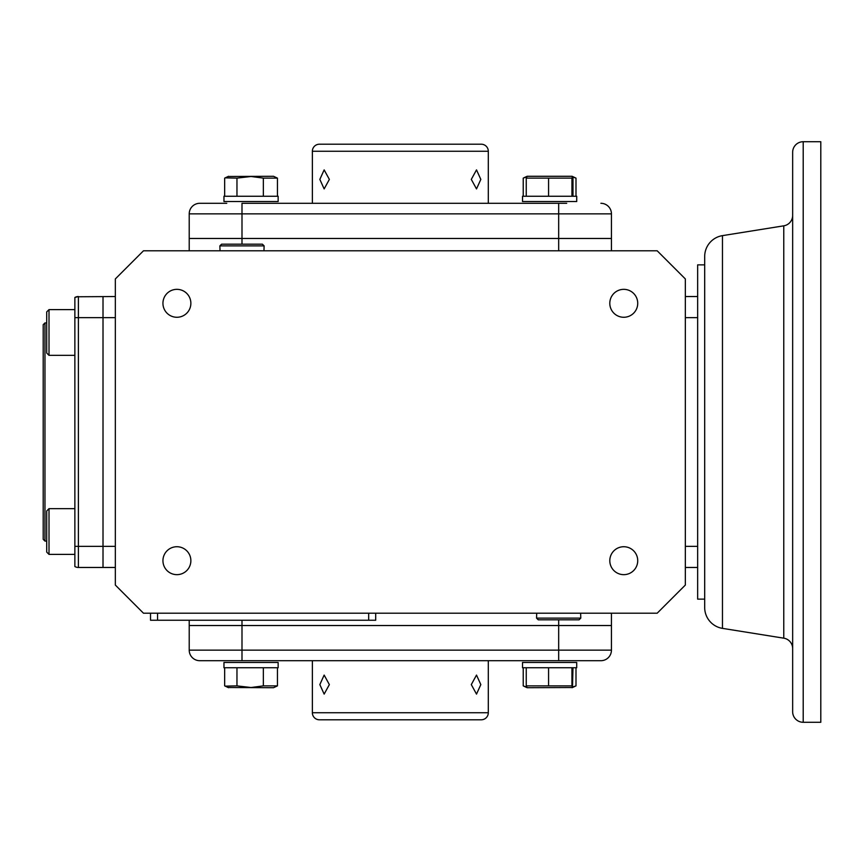 <?xml version="1.0" encoding="UTF-8"?>
<svg xmlns="http://www.w3.org/2000/svg" width="864" height="864" viewBox="0 0 864 864"><rect width="100%" height="100%" fill="white"/><g stroke="black" fill="none" stroke-linecap="round" stroke-linejoin="round"><path stroke-width="1.3" d="M49.01 355.352L46.721 353.063L46.721 311.893L49.01 309.614L49.01 355.352L74.866 355.352M49.01 309.614L74.866 309.614M49.01 531.522L49.01 554.386L74.866 554.386L49.01 554.386L46.721 552.107L46.721 510.937L49.01 508.648L49.01 531.522M792.655 635.753L792.655 152.28A10.552 10.552 0 0 1 803.207 141.718L820.8 141.718L820.8 722.282L803.207 722.282A10.552 10.552 0 0 1 792.655 711.72L792.655 648.594A10.552 10.552 0 0 0 783.767 638.172L783.767 225.828A10.552 10.552 0 0 0 792.655 215.406M722.466 628.366A21.114 21.114 0 0 1 704.689 607.522L704.689 256.478A21.114 21.114 0 0 1 722.466 235.634L722.466 628.366L783.767 638.172M704.689 264.87L697.648 264.87L697.648 296.536L685.336 296.536M685.336 317.65L697.648 317.65L697.648 546.35L697.648 296.536M685.336 567.464L697.648 567.464L697.648 599.13L704.689 599.13M792.655 152.28L792.655 711.72M488.3 151.254L312.368 151.254A7.042 7.042 0 0 1 319.41 144.212L481.259 144.212A7.042 7.042 0 0 1 488.3 151.254L488.3 203.299M319.842 179.399L324.151 169.884L329.357 179.399L324.151 188.924L319.842 179.399M471.301 179.399L476.507 169.884L480.827 179.399L476.507 188.924L471.301 179.399M572.497 176.483L571.946 178.124L526.241 178.124L527.137 176.288L572.087 176.288L572.983 178.124L572.983 196.258M571.946 178.124L571.946 196.258M548.575 178.124L548.575 196.258M526.241 178.124L526.241 196.258M576.709 201.539L522.515 201.539L522.515 196.258L576.709 196.258L576.709 201.539L576.709 196.258M46.721 322.92L44.96 322.92L44.96 541.08L46.721 541.08M44.96 322.92L43.2 324.68L43.2 539.32L44.96 541.08M74.866 317.65L78.386 317.65L78.386 296.536A7.042 7.042 0 0 0 74.866 297.475A7.042 7.042 0 0 1 78.386 296.536L74.866 297.475L74.866 566.525A7.042 7.042 0 0 0 78.386 567.464L103.01 567.464L103.01 296.536L103.01 317.65L115.333 317.65M115.333 296.536L76.572 296.773M74.866 546.35L78.386 546.35L78.386 567.464L115.333 567.464M536.695 613.202L536.555 618.116L580.781 618.116L580.64 613.202M536.555 618.116L538.261 619.823L579.074 619.823L580.781 618.116M225.742 203.299L199.778 203.299A10.552 10.552 0 0 0 189.216 213.851L189.216 238.475L611.442 238.475L611.442 250.798M199.778 203.299L226.768 203.299M600.89 203.299A10.552 10.552 0 0 1 611.442 213.851L611.442 238.475L189.216 238.475L189.216 213.851L241.996 213.851L241.996 203.299L566.708 203.299M565.693 203.299L558.673 203.299L558.673 213.851L611.442 213.851M176.904 574.657A13.964 13.964 0 0 1 162.94 560.693A13.964 13.964 0 0 1 176.904 546.728A13.964 13.964 0 0 1 190.868 560.693A13.964 13.964 0 0 1 176.904 574.657M176.904 317.272A13.964 13.964 0 0 1 162.94 303.307A13.964 13.964 0 0 1 176.904 289.343A13.964 13.964 0 0 1 190.868 303.307A13.964 13.964 0 0 1 176.904 317.272M623.765 317.272A13.964 13.964 0 0 1 609.8 303.307A13.964 13.964 0 0 1 623.765 289.343A13.964 13.964 0 0 1 637.729 303.307A13.964 13.964 0 0 1 623.765 317.272M623.765 574.657A13.964 13.964 0 0 1 609.8 560.693A13.964 13.964 0 0 1 623.765 546.728A13.964 13.964 0 0 1 637.729 560.693A13.964 13.964 0 0 1 623.765 574.657M657.191 250.798L143.478 250.798L115.333 278.942L115.333 585.058L143.478 613.202L657.191 613.202L685.336 585.058L685.336 278.942L657.191 250.798M189.216 238.475L189.216 250.798M697.648 567.464L697.648 546.35L685.336 546.35M558.673 619.823L558.673 625.525L241.996 625.525L611.442 625.525L611.442 613.202M189.216 620.244L189.216 625.525L241.996 625.525L241.996 620.244M157.55 613.202L157.55 620.244L150.52 620.244L150.52 613.202M375.7 613.202L375.7 620.244L157.55 620.244M115.333 546.35L103.01 546.35L103.01 317.65L78.386 317.65L78.386 546.35L103.01 546.35L103.01 567.464M251.057 201.539L223.96 201.539L223.96 196.258L278.143 196.258L278.143 201.539L251.057 201.539M228.161 176.483L273.532 176.288L277.441 178.124L277.441 196.258M224.662 196.258L224.662 178.124L225.212 177.854L236.963 178.124L251.057 176.483L263.347 178.124L277.441 178.124M263.347 178.124L263.347 196.258M236.963 178.124L236.963 196.258M572.746 176.98L575.996 178.124L572.087 176.288M523.228 196.258L523.228 178.124L526.522 176.85M575.996 178.124L575.996 196.258M241.996 660.701L241.996 650.149L611.442 650.149A10.552 10.552 0 0 1 600.89 660.701L199.778 660.701A10.552 10.552 0 0 1 189.216 650.149L189.216 625.525L189.216 650.149L241.996 650.149L241.996 625.525L189.216 625.525M611.442 650.149L611.442 625.525L558.673 625.525L558.673 660.701M481.259 719.788A7.042 7.042 0 0 0 488.3 712.746L312.368 712.746A7.042 7.042 0 0 0 319.41 719.788L481.259 719.788L319.41 719.788M329.357 684.601L324.151 675.076L319.842 684.601L324.151 694.116L329.357 684.601M480.827 684.601L476.507 675.076L471.301 684.601L476.507 694.116L480.827 684.601M526.241 685.876L571.946 685.876L572.497 687.517L527.137 687.712L526.241 685.876L526.241 667.742M572.497 687.517L572.983 667.742M548.575 685.876L548.575 667.742M571.946 685.876L571.946 667.742M576.709 662.461L576.709 667.742L522.515 667.742L522.515 662.461L576.709 662.461L576.709 667.742M228.161 687.517L273.532 687.712L277.441 685.876L277.441 667.742M224.662 667.742L224.662 685.876L225.212 686.146L236.963 685.876L251.057 687.517L263.347 685.876L277.441 685.876M236.963 685.876L236.963 667.742M263.347 685.876L263.347 667.742M278.143 662.461L223.96 662.461L223.96 667.742L278.143 667.742L278.143 662.461M523.228 667.742L523.228 685.876L526.522 687.15M572.746 687.02L575.996 685.876L575.996 667.742M575.996 685.876L572.087 687.712M263.963 250.798L264.114 245.884L219.877 245.884L220.028 250.798M264.114 245.884L262.408 244.177L221.594 244.177L219.877 245.884M803.207 141.718L803.207 722.282M241.996 244.177L241.996 213.851L558.673 213.851L558.673 250.798M368.669 613.202L368.669 620.244M49.01 508.648L74.866 508.648M722.466 235.634L783.767 225.828M312.368 151.254L312.368 203.299M228.571 176.288L225.212 177.854M527.137 176.288L523.768 177.854M312.368 712.746L312.368 660.701M488.3 712.746L488.3 660.701M228.571 687.712L225.212 686.146M527.137 687.712L523.768 686.146"/></g></svg>
